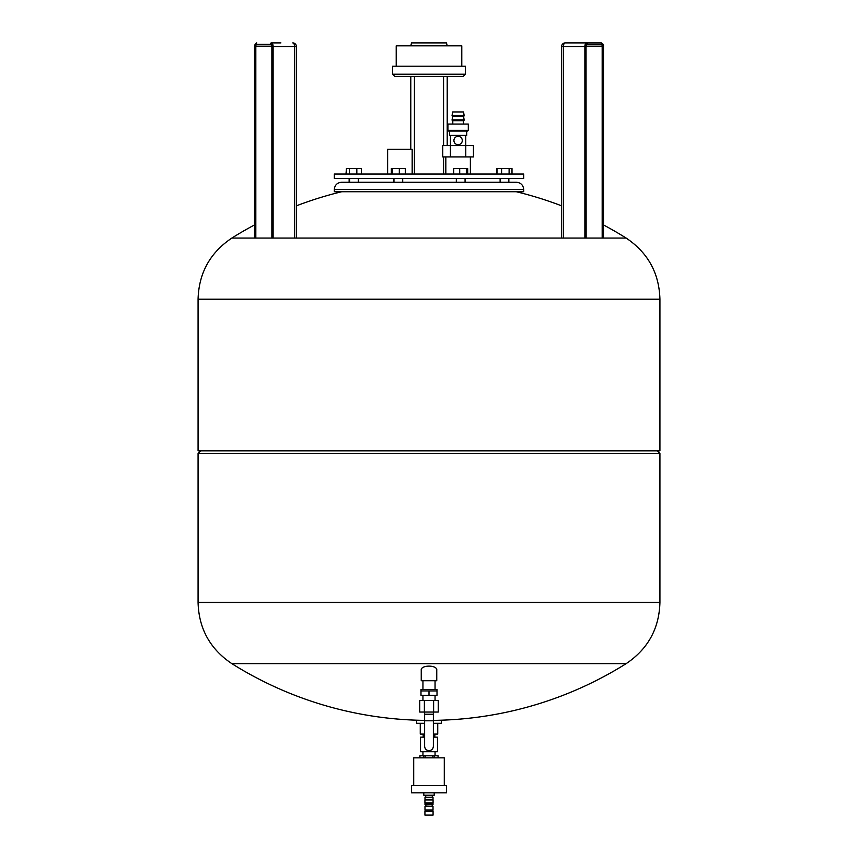 <?xml version="1.0" encoding="UTF-8"?>
<svg xmlns="http://www.w3.org/2000/svg" width="858" height="858" viewBox="0 0 858 858"><rect width="100%" height="100%" fill="white"/><g stroke="black" fill="none" stroke-linecap="round" stroke-linejoin="round"><path stroke-width="1.29" d="M255.823 238.074L255.823 46.182A1.823 0.912 90 0 1 256.735 44.359L271.289 44.359A0.729 0.633 -90 0 1 270.678 43.629A2.917 1.459 90 0 1 272.136 46.547L272.136 238.074M280.888 42.9L271.782 42.9M586.143 238.074L586.046 46.182L602.177 46.182A1.823 0.912 -90 0 0 601.265 44.359L586.711 44.359L601.265 44.359A0.729 0.633 -90 0 0 601.898 43.629A2.917 1.459 -90 0 1 603.346 46.547L603.346 238.074M602.177 238.074L602.177 46.182L603.174 46.182A2.553 1.276 90 0 0 601.898 43.629A0.729 0.633 90 0 0 601.265 42.9L565.24 42.9A3.647 1.823 90 0 0 563.416 46.547L585.864 46.547A2.917 1.459 -90 0 1 587.322 43.629A2.553 1.276 90 0 0 586.046 46.182L586.046 238.074M346.428 174.024L346.428 168.565L345.999 174.024M361.443 174.024L361.443 168.565L346.428 168.565M356.831 174.024L356.831 168.565M349.324 174.024L349.324 168.565M392.331 174.024L392.331 168.565L391.345 168.565L391.345 174.024M405.33 174.024L405.33 168.565L392.331 168.565M399.324 174.024L399.324 168.565M459.706 174.024L459.706 168.565L453.7 168.565L453.7 174.024M467.696 174.024L467.696 168.565L459.706 168.565M466.698 174.024L466.698 168.565M509.105 174.024L509.105 168.565L496.557 168.565L496.557 174.024M501.598 174.024L501.598 168.565M496.986 174.024L496.986 168.565M512.001 174.024L512.001 168.565L509.105 168.565M449.506 131.049L449.506 135.414L466.698 135.414L466.698 131.049M448.487 130.319L448.487 131.049L467.717 131.049L467.717 130.319M447.908 124.056L447.908 130.319L468.307 130.319L468.307 124.056L447.908 124.056M450.45 135.414L450.45 145.613L473.455 145.613L473.455 156.907L442.749 156.907L442.749 145.613L450.429 145.613L450.429 156.907M465.755 135.414L465.755 145.613M462.29 140.519A4.193 4.193 0 0 0 458.108 136.325A4.193 4.193 0 0 0 453.914 140.519A4.193 4.193 0 0 0 458.108 144.702A4.193 4.193 0 0 0 462.29 140.519M463.427 124.056L463.427 120.699L452.788 120.699A0.729 0.729 0 0 1 452.069 119.852L452.67 116.323A0.729 0.729 0 0 1 452.069 115.487L452.67 111.948L463.545 111.948L464.146 115.487L452.069 115.487M463.427 120.699A0.729 0.729 0 0 0 464.146 119.852L463.545 116.323L452.67 116.323M463.545 116.323A0.729 0.729 0 0 0 464.146 115.487M452.788 124.056L452.788 120.699M465.776 156.907L465.776 145.613M523.702 174.024L523.702 178.4L334.298 178.4L334.298 174.024L523.702 174.024M334.298 189.543C334.727 185.124 337.151 182.69 341.581 182.261L516.419 182.261C520.849 182.69 523.273 185.124 523.702 189.543L523.702 191.731L334.298 191.731L334.298 189.543L523.702 189.543M445.828 156.907L445.828 174.024M470.377 156.907L470.377 174.024M412.172 174.024L412.172 149.26L387.623 149.26L387.623 174.024M626.158 238.074C647.887 252.638 659.148 273.005 659.931 299.152L659.931 450.858L198.069 450.858L198.069 299.324L659.931 299.324L198.069 299.152C198.852 273.005 210.113 252.638 231.842 238.074L626.158 238.074A370.806 370.806 0 0 0 603.453 224.914M657.378 450.858L659.931 453.399L659.931 602.552L198.069 602.552C198.852 628.71 210.113 649.066 231.842 663.642L626.158 663.642C647.887 649.066 659.148 628.71 659.931 602.552M200.622 450.858L198.069 453.399L659.931 453.399M198.069 453.399L198.069 602.38L659.931 602.38L198.069 602.552M436.754 680.726L436.754 670.409C437.816 664.693 420.184 664.693 421.246 670.409L421.246 680.726L436.754 680.726M433.622 712.054L438.256 712.054L438.256 700.396L433.622 700.396L433.622 712.054L419.744 712.054L419.744 700.396L433.622 700.396M424.378 712.054L424.378 700.396M429 695.302L420.988 695.302L420.988 689.467L437.012 689.467L437.012 695.302L429 695.302L429 690.926L437.012 690.926M420.988 690.926L429 690.926M433.376 720.795L433.376 746.299C433.108 748.948 431.66 750.407 429 750.664C426.34 750.407 424.892 748.948 424.624 746.299L424.624 720.795L433.376 720.795L433.376 714.242L424.624 714.242L424.624 712.054M392.578 74.228L392.578 66.216L465.422 66.216L465.422 74.228L392.578 74.228L394.766 76.416L398.745 76.416M465.422 74.228L463.234 76.416L394.766 76.416M410.789 76.416L410.789 149.26M447.211 145.613L447.211 76.416M410.789 45.817L411.518 42.9L446.482 42.9L447.211 45.817M396.214 66.216L396.214 45.817L461.786 45.817L461.786 66.216M422.951 755.801L422.951 751.726M435.049 755.801L435.049 751.726M413.706 785.52L413.706 757.839L444.294 757.839L444.294 785.52M411.518 792.813L411.518 785.52L446.482 785.52L446.482 792.813L411.518 792.813M434.212 792.813L434.212 795.216L423.788 795.216L423.788 792.813M425.718 797.254L425.718 795.216M432.282 797.254L432.282 795.216M424.989 797.254L433.011 797.254L433.011 799.442L424.989 799.442L424.989 797.254M424.924 799.946L433.076 799.946L433.076 802.863L424.924 802.863L424.924 799.946M424.989 803.367L433.011 803.367L433.011 804.536L424.989 804.536L424.989 803.367M425.836 806.359L425.836 804.901L433.011 804.536M424.989 806.359L433.011 806.359L433.011 810.006L424.989 810.006L424.989 806.359M424.924 811.454L433.076 811.454L433.076 815.1L424.924 815.1L424.924 811.454M424.624 737.151L420.517 737.151L420.517 751.726L437.483 751.726L437.483 737.151L433.376 737.151M419.927 757.839L419.927 755.801L423.745 755.801L423.745 757.839M425.182 757.839L425.182 755.801L432.818 755.801L432.818 757.839M434.255 757.839L434.255 755.801L438.073 755.801L438.073 757.839M432.818 755.801L434.255 755.801M423.745 755.801L425.182 755.801M626.158 663.642A370.806 370.806 0 0 1 434.824 720.355L434.824 720.398M433.376 720.398L441.387 720.398L441.387 723.315L433.376 723.315M424.624 723.315L416.613 723.315L416.613 720.398L424.624 720.398M434.824 734.094L434.824 737.151M423.176 734.094L423.176 737.151M420.259 723.315L420.259 734.094L424.624 734.094M433.376 734.094L437.741 734.094L437.741 723.315M271.289 44.359L271.954 46.182L254.826 46.182L254.826 238.074M256.735 44.359A0.729 0.633 -90 0 1 256.102 43.629A2.553 1.276 -90 0 0 254.826 46.182M271.954 238.074L271.954 46.182A2.553 1.276 -90 0 0 270.678 43.629A0.729 0.633 90 0 1 271.31 42.9A3.647 1.823 -90 0 1 273.123 46.547L273.123 238.074M254.547 238.074L254.654 46.547A2.917 1.459 90 0 1 256.102 43.629A0.729 0.633 90 0 1 256.735 42.9L254.547 46.547L254.654 238.074M294.584 238.074L294.584 46.547L296.396 46.547A3.647 3.647 0 0 0 292.76 42.9A3.647 1.823 -90 0 1 294.584 46.547L272.136 46.547M586.143 46.182L586.711 44.359A0.729 0.633 -90 0 0 587.322 43.629A0.729 0.633 90 0 0 586.69 42.9A3.647 1.823 90 0 0 584.877 46.547L584.877 238.074M603.174 46.182L603.174 238.074M585.864 46.547L585.864 238.074M565.24 42.9A3.647 3.647 0 0 0 561.604 46.547L563.416 46.547L563.416 238.074M464.146 119.852L452.069 119.852M659.931 299.152L198.069 299.152M414.435 174.024L414.435 76.416M443.565 76.416L443.565 145.613M443.565 156.907L443.565 174.024M271.857 46.182L271.857 238.074M296.396 46.547L296.396 238.074M601.265 42.9C603.035 43.715 603.764 44.927 603.453 46.547L603.453 238.074M561.604 46.547L561.604 238.074M358.312 178.4L358.312 182.261M349.56 178.4L349.56 182.261M393.961 178.4L393.961 182.261M402.702 178.4L402.702 182.261M456.327 178.4L456.327 182.261M465.068 178.4L465.068 182.261M500.117 178.4L500.117 182.261M508.858 178.4L508.858 182.261M349.142 178.4L349.142 182.261M561.604 205.834A370.806 370.806 0 0 0 516.28 191.731M341.72 191.731A370.806 370.806 0 0 0 296.396 205.834M254.547 224.914A370.806 370.806 0 0 0 231.842 238.074M231.842 663.642A370.806 370.806 0 0 0 423.176 720.355M435.049 700.396L435.049 695.302M435.049 689.467L435.049 680.726M422.951 689.467L422.951 680.726M422.951 700.396L422.951 695.302M424.624 720.795L424.624 714.242M433.376 712.054L433.376 714.242M425.836 804.901L424.989 804.536M425.064 811.454L425.064 810.006M432.936 811.454L432.936 810.006M432.164 806.359L432.164 804.901M438.106 755.801L438.106 757.839M419.894 755.801L419.894 757.839"/></g></svg>
